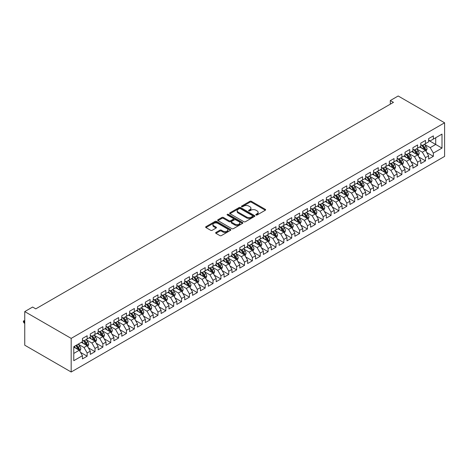 <?xml version="1.0" encoding="UTF-8"?>
<svg xmlns="http://www.w3.org/2000/svg" width="468" height="468" viewBox="0 0 468 468"><rect width="100%" height="100%" fill="white"/><g stroke="black" fill="none" stroke-linecap="round" stroke-linejoin="round"><path stroke-width="0.7" d="M256.019 214.982A0.766 0.439 0 0 0 257.102 214.982L265.309 210.243A1.094 0.632 0 0 0 265.631 209.799A1.094 0.632 0 0 0 265.309 209.348L251.41 201.322A1.094 0.632 0 0 0 249.865 201.322L241.658 206.06A0.766 0.439 0 0 0 241.435 206.376A0.766 0.439 0 0 0 241.658 206.686A0.766 0.439 0 0 0 242.74 206.686L243.799 206.072A3.492 2.018 0 0 1 248.742 206.072L249.9 206.739A3.492 2.018 0 0 1 250.924 208.166A3.492 2.018 0 0 1 249.9 209.594L248.841 210.208A0.766 0.439 0 0 0 248.613 210.518A0.766 0.439 0 0 0 248.841 210.834A0.766 0.439 0 0 0 249.918 210.834L250.983 210.22A3.492 2.018 0 0 1 255.926 210.22L257.084 210.887A3.492 2.018 0 0 1 258.108 212.314A3.492 2.018 0 0 1 257.084 213.741L256.019 214.356A0.766 0.439 0 0 0 255.797 214.666A0.766 0.439 0 0 0 256.019 214.982L256.019 214.356M215.959 232.45A1.094 0.632 0 0 0 215.637 232.894A1.094 0.632 0 0 0 215.959 233.339L219.861 235.591A1.094 0.632 0 0 0 221.405 235.591L230.513 230.326A1.094 0.632 0 0 0 230.835 229.882A1.094 0.632 0 0 0 230.513 229.437L216.614 221.411A1.094 0.632 0 0 0 215.069 221.411L205.955 226.67A1.094 0.632 0 0 0 205.639 227.12A1.094 0.632 0 0 0 205.955 227.565L210.67 230.285A1.094 0.632 0 0 0 212.215 230.285L216.111 228.033A1.094 0.632 0 0 0 216.432 227.588A1.094 0.632 0 0 0 216.111 227.144L213.777 225.792A2.919 1.685 0 0 1 212.922 224.599A2.919 1.685 0 0 1 214.724 223.043A2.919 1.685 0 0 1 217.907 223.406L227.062 228.688A2.919 1.685 0 0 1 227.916 229.882A2.919 1.685 0 0 1 226.114 231.444A2.919 1.685 0 0 1 222.926 231.075L221.405 230.197A1.094 0.632 0 0 0 219.861 230.197L215.959 232.45L215.959 233.339M24.751 311.589L71.177 338.387L71.177 372.007L24.751 345.203L24.751 311.589L32.62 307.043L35.767 308.862L393.459 102.352L390.312 100.538L390.312 104.171M390.312 100.538L398.18 95.993L444.6 122.797L71.177 338.387M243.875 221.721A1.094 0.632 0 0 0 245.419 221.721L254.534 216.462A1.094 0.632 0 0 0 254.855 216.017A1.094 0.632 0 0 0 254.534 215.572L240.634 207.546A1.094 0.632 0 0 0 239.089 207.546L229.975 212.805A1.094 0.632 0 0 0 229.653 213.25A1.094 0.632 0 0 0 229.975 213.695L243.875 221.721M227.618 215.145A0.766 0.439 0 0 1 228.39 215.251L228.39 214.344L242.523 222.505A1.094 0.632 0 0 1 242.845 222.949A1.094 0.632 0 0 1 242.523 223.394L233.409 228.659A1.094 0.632 0 0 1 231.865 228.659L217.965 220.633L221.867 218.398L221.867 217.485L217.965 219.738A1.094 0.632 0 0 0 217.643 220.182A1.094 0.632 0 0 0 217.965 220.633L217.965 219.738M221.867 218.398A1.094 0.632 0 0 1 223.411 218.398L223.411 217.485A1.094 0.632 0 0 0 221.867 217.485M223.411 217.485L229.051 220.744A1.094 0.632 0 0 0 230.595 220.744L233.181 219.246A1.094 0.632 0 0 0 233.503 218.802A1.094 0.632 0 0 0 233.181 218.357L227.313 214.97A0.766 0.439 0 0 1 227.085 214.654A0.766 0.439 0 0 1 227.559 214.25A0.766 0.439 0 0 1 228.39 214.344M71.177 372.007L444.6 156.411L444.6 122.797M428.63 140.377L435.708 144.466L435.708 137.738L442.003 134.105L433.35 139.101L433.35 135.878L428.63 138.604L428.63 141.827L425.482 143.647L425.482 140.423L420.761 143.149L420.761 146.373L417.614 148.186L417.614 144.963L412.893 147.689L412.893 150.912L409.746 152.732L409.746 149.508L405.025 152.235L405.025 155.458L401.877 157.277L401.877 154.048L397.156 156.774L397.156 159.998L394.009 161.817L394.009 158.594L389.288 161.32L389.288 164.543L386.141 166.362L386.141 163.133L381.42 165.859L381.42 169.083L378.273 170.902L378.273 167.679L373.552 170.405L373.552 173.628L370.404 175.447L370.404 172.218L365.683 174.944L365.683 178.173L362.536 179.987L362.536 176.764L357.815 179.49L357.815 182.713L354.668 184.532L354.668 181.303L349.947 184.029L349.947 187.258L346.8 189.072L346.8 185.849L342.079 188.575L342.079 191.798L338.931 193.617L338.931 190.388L334.21 193.114L334.21 196.344L331.063 198.157L331.063 194.934L326.342 197.66L326.342 200.883L323.195 202.702L323.195 199.473L318.474 202.199L318.474 205.429L315.327 207.242L315.327 204.019L310.606 206.745L310.606 209.968L307.458 211.788L307.458 208.558L302.737 211.284L302.737 214.514L299.59 216.327L299.59 213.104L294.869 215.83L294.869 219.053L291.722 220.873L291.722 217.643L287.001 220.369L287.001 223.599L283.854 225.412L283.854 222.189L279.133 224.915L279.133 228.138L275.985 229.958L275.985 226.734L271.264 229.455L271.264 232.684L268.117 234.497L268.117 231.274L263.396 234L263.396 237.223L260.249 239.043L260.249 235.819L255.528 238.54L255.528 241.769L252.381 243.582L252.381 240.359L247.66 243.085L247.66 246.308L244.512 248.128L244.512 244.904L239.791 247.63L239.791 250.854L236.644 252.667L236.644 249.444L231.923 252.17L231.923 255.393L228.776 257.213L228.776 253.989L224.055 256.716L224.055 259.939L220.908 261.758L220.908 258.529L216.187 261.255L216.187 264.478L213.039 266.298L213.039 263.075L208.319 265.801L208.319 269.024L205.171 270.843L205.171 267.614L200.45 270.34L200.45 273.564L197.303 275.383L197.303 272.16L192.582 274.886L192.582 278.109L189.435 279.928L189.435 276.699L184.714 279.425L184.714 282.654L181.566 284.468L181.566 281.245L176.845 283.971L176.845 287.194L173.698 289.013L173.698 285.784L168.977 288.51L168.977 291.739L165.83 293.553L165.83 290.33L161.109 293.056L161.109 296.279L157.962 298.098L157.962 294.869L153.241 297.595L153.241 300.825L150.093 302.638L150.093 299.415L145.373 302.141L145.373 305.364L142.225 307.183L142.225 303.954L137.504 306.68L137.504 309.91L134.357 311.723L134.357 308.5L129.636 311.226L129.636 314.449L126.489 316.269L126.489 313.039L121.768 315.765L121.768 318.995L118.62 320.808L118.62 317.585L113.899 320.311L113.899 323.534L110.752 325.354L110.752 322.13L106.031 324.85L106.031 328.08L102.884 329.893L102.884 326.67L98.163 329.396L98.163 332.619L95.016 334.439L95.016 331.215L90.295 333.936L90.295 337.165L87.147 338.978L87.147 335.755L82.427 338.481L82.427 341.704L73.774 346.706L73.774 360.693L82.427 355.698L79.279 350.245L73.774 347.069M442.003 134.105L442.003 148.099L433.35 153.094L430.203 147.642L424.499 144.349M426.699 152.48L433.35 156.318L433.35 153.094M433.35 156.318L428.63 159.044L428.63 155.821L425.482 157.64L422.335 152.188L416.631 148.894M418.831 157.026L425.482 160.863L425.482 157.64M425.482 160.863L420.761 163.589L420.761 160.366L417.614 162.18L414.467 156.727L408.763 153.434M410.962 161.565L417.614 165.409L417.614 162.18M417.614 165.409L412.893 168.129L412.893 164.906L409.746 166.725L406.598 161.273L400.895 157.979M403.094 166.111L409.746 169.948L409.746 166.725M409.746 169.948L405.025 172.674L405.025 169.451L401.877 171.265L398.73 165.812L393.026 162.519M395.226 170.65L401.877 174.494L401.877 171.265M401.877 174.494L397.156 177.214L397.156 173.991L394.009 175.81L390.862 170.358L385.158 167.064M387.358 175.196L394.009 179.033L394.009 175.81M394.009 179.033L389.288 181.759L389.288 178.536L386.141 180.35L382.994 174.897L377.29 171.604M379.49 179.735L386.141 183.579L386.141 180.35M386.141 183.579L381.42 186.305L381.42 183.076L378.273 184.895L375.125 179.443L369.422 176.149M371.621 184.281L378.273 188.118L378.273 184.895M378.273 188.118L373.552 190.845L373.552 187.621L370.404 189.435L367.257 183.982L361.553 180.695M363.753 188.826L370.404 192.664L370.404 189.435M370.404 192.664L365.683 195.39L365.683 192.161L362.536 193.98L359.389 188.528L353.685 185.234M355.885 193.366L362.536 197.203L362.536 193.98M362.536 197.203L357.815 199.93L357.815 196.706L354.668 198.52L351.521 193.073L345.817 189.78M348.016 197.911L354.668 201.749L354.668 198.52M354.668 201.749L349.947 204.475L349.947 201.246L346.8 203.065L343.652 197.613L337.949 194.319M340.148 202.451L346.8 206.289L346.8 203.065M346.8 206.289L342.079 209.015L342.079 205.791L338.931 207.605L335.784 202.158L330.08 198.865M332.28 206.996L338.931 210.834L338.931 207.605M338.931 210.834L334.21 213.56L334.21 210.331L331.063 212.15L327.916 206.698L322.212 203.404M324.412 211.536L331.063 215.374L331.063 212.15M331.063 215.374L326.342 218.1L326.342 214.876L323.195 216.69L320.048 211.244L314.344 207.95M316.543 216.081L323.195 219.919L323.195 216.69M323.195 219.919L318.474 222.645L318.474 219.416L315.327 221.235L312.179 215.783L306.476 212.49M308.675 220.621L315.327 224.459L315.327 221.235M315.327 224.459L310.606 227.185L310.606 223.961L307.458 225.781L304.311 220.329L298.607 217.035M300.807 225.166L307.458 229.004L307.458 225.781M307.458 229.004L302.737 231.73L302.737 228.501L299.59 230.32L296.443 224.868L290.739 221.575M292.939 229.706L299.59 233.544L299.59 230.32M299.59 233.544L294.869 236.27L294.869 233.046L291.722 234.866L288.575 229.414L282.871 226.12M285.07 234.252L291.722 238.089L291.722 234.866M291.722 238.089L287.001 240.815L287.001 237.586L283.854 239.405L280.706 233.953L275.003 230.66M277.202 238.791L283.854 242.629L283.854 239.405M283.854 242.629L279.133 245.355L279.133 242.131L275.985 243.951L272.838 238.499L267.134 235.205M269.334 243.337L275.985 247.174L275.985 243.951M275.985 247.174L271.264 249.9L271.264 246.677L268.117 248.49L264.97 243.038L259.266 239.745M261.466 247.876L268.117 251.714L268.117 248.49M268.117 251.714L263.396 254.44L263.396 251.217L260.249 253.036L257.102 247.584L251.398 244.29M253.597 252.422L260.249 256.259L260.249 253.036M260.249 256.259L255.528 258.985L255.528 255.762L252.381 257.575L249.233 252.123L243.53 248.83M245.729 256.961L252.381 260.805L252.381 257.575M252.381 260.805L247.66 263.525L247.66 260.302L244.512 262.121L241.365 256.669L235.661 253.375M237.861 261.507L244.512 265.344L244.512 262.121M244.512 265.344L239.791 268.07L239.791 264.847L236.644 266.661L233.497 261.208L227.793 257.915M229.993 266.046L236.644 269.89L236.644 266.661M236.644 269.89L231.923 272.61L231.923 269.387L228.776 271.206L225.629 265.754L219.925 262.46M222.124 270.592L228.776 274.429L228.776 271.206M228.776 274.429L224.055 277.155L224.055 273.932L220.908 275.746L217.76 270.293L212.057 267M214.256 275.131L220.908 278.975L220.908 275.746M220.908 278.975L216.187 281.701L216.187 278.472L213.039 280.291L209.892 274.839L204.188 271.545M206.388 279.677L213.039 283.514L213.039 280.291M213.039 283.514L208.319 286.24L208.319 283.017L205.171 284.831L202.024 279.378L196.32 276.085M198.52 284.216L205.171 288.06L205.171 284.831M205.171 288.06L200.45 290.786L200.45 287.557L197.303 289.376L194.156 283.924L188.452 280.63M190.651 288.762L197.303 292.599L197.303 289.376M197.303 292.599L192.582 295.326L192.582 292.102L189.435 293.916L186.287 288.469L180.584 285.176M182.783 293.307L189.435 297.145L189.435 293.916M189.435 297.145L184.714 299.871L184.714 296.642L181.566 298.461L178.419 293.009L172.715 289.715M174.915 297.847L181.566 301.685L181.566 298.461M181.566 301.685L176.845 304.411L176.845 301.187L173.698 303.001L170.551 297.554L164.847 294.261M167.047 302.392L173.698 306.23L173.698 303.001M173.698 306.23L168.977 308.956L168.977 305.727L165.83 307.546L162.683 302.094L156.979 298.8M159.184 306.932L165.83 310.77L165.83 307.546M165.83 310.77L161.109 313.496L161.109 310.272L157.962 312.086L154.814 306.639L149.111 303.346M151.316 311.477L157.962 315.315L157.962 312.086M157.962 315.315L153.241 318.041L153.241 314.812L150.093 316.631L146.946 311.179L141.242 307.885M143.448 316.017L150.093 319.855L150.093 316.631M150.093 319.855L145.373 322.581L145.373 319.357L142.225 321.171L139.078 315.725L133.374 312.431M135.58 320.562L142.225 324.4L142.225 321.171M142.225 324.4L137.504 327.126L137.504 323.897L134.357 325.716L131.21 320.264L125.506 316.971M127.711 325.102L134.357 328.94L134.357 325.716M134.357 328.94L129.636 331.666L129.636 328.442L126.489 330.262L123.341 324.81L117.638 321.516M119.843 329.647L126.489 333.485L126.489 330.262M126.489 333.485L121.768 336.211L121.768 332.982L118.62 334.801L115.473 329.349L109.769 326.056M111.975 334.187L118.62 338.025L118.62 334.801M118.62 338.025L113.899 340.751L113.899 337.527L110.752 339.347L107.605 333.895L101.901 330.601M104.107 338.733L110.752 342.57L110.752 339.347M110.752 342.57L106.031 345.296L106.031 342.067L102.884 343.886L99.737 338.434L94.033 335.141M96.238 343.272L102.884 347.11L102.884 343.886M102.884 347.11L98.163 349.836L98.163 346.612L95.016 348.432L91.868 342.98L86.165 339.686M88.37 347.818L95.016 351.655L95.016 348.432M95.016 351.655L90.295 354.381L90.295 351.158L87.147 352.971L84 347.519L78.296 344.226M80.502 352.357L87.147 356.195L87.147 352.971M87.147 356.195L82.427 358.921L82.427 355.698M82.427 339.891L84 340.798L87.147 338.978M73.774 353.428L79.279 350.245M90.295 335.345L91.868 336.258L95.016 334.439M84 347.519L87.147 345.706L81.327 342.342M90.295 351.158L87.147 345.706M98.163 330.806L99.737 331.713L102.884 329.893M91.868 342.98L95.016 341.16L89.195 337.802M98.163 346.612L95.016 341.16M106.031 326.26L107.605 327.167L110.752 325.354M99.737 338.434L102.884 336.621L97.063 333.257M106.031 342.067L102.884 336.621M113.899 321.721L115.473 322.627L118.62 320.808M107.605 333.895L110.752 332.075L104.931 328.711M113.899 337.527L110.752 332.075M121.768 317.175L123.341 318.082L126.489 316.269M115.473 329.349L118.62 327.536L112.8 324.172M121.768 332.982L118.62 327.536M129.636 312.636L131.21 313.542L134.357 311.723M123.341 324.81L126.489 322.99L120.668 319.626M129.636 328.442L126.489 322.99M137.504 308.09L139.078 308.997L142.225 307.183M131.21 320.264L134.357 318.451L128.536 315.087M137.504 323.897L134.357 318.451M145.373 303.551L146.946 304.457L150.093 302.638M139.078 315.725L142.225 313.905L136.404 310.541M145.373 319.357L142.225 313.905M153.241 299.005L154.814 299.912L157.962 298.098M146.946 311.179L150.093 309.366L144.273 306.002M153.241 314.812L150.093 309.366M161.109 294.466L162.683 295.372L165.83 293.553M154.814 306.639L157.962 304.82L152.141 301.456M161.109 310.272L157.962 304.82M168.977 289.92L170.551 290.827L173.698 289.013M162.683 302.094L165.83 300.275L160.009 296.917M168.977 305.727L165.83 300.275M176.845 285.375L178.419 286.287L181.566 284.468M170.551 297.554L173.698 295.735L167.877 292.371M176.845 301.187L173.698 295.735M184.714 280.835L186.287 281.742L189.435 279.928M178.419 293.009L181.566 291.19L175.746 287.832M184.714 296.642L181.566 291.19M192.582 276.29L194.156 277.202L197.303 275.383M186.287 288.469L189.435 286.65L183.614 283.286M192.582 292.102L189.435 286.65M200.45 271.75L202.024 272.657L205.171 270.843M194.156 283.924L197.303 282.105L191.482 278.747M200.45 287.557L197.303 282.105M208.319 267.205L209.892 268.117L213.039 266.298M202.024 279.378L205.171 277.565L199.35 274.201M208.319 283.017L205.171 277.565M216.187 262.665L217.76 263.572L220.908 261.758M209.892 274.839L213.039 273.019L207.219 269.662M216.187 278.472L213.039 273.019M224.055 258.12L225.629 259.032L228.776 257.213M217.76 270.293L220.908 268.48L215.087 265.116M224.055 273.932L220.908 268.48M231.923 253.58L233.497 254.487L236.644 252.667M225.629 265.754L228.776 263.934L222.955 260.577M231.923 269.387L228.776 263.934M239.791 249.034L241.365 249.947L244.512 248.128M233.497 261.208L236.644 259.395L230.823 256.031M239.791 264.847L236.644 259.395M247.66 244.495L249.233 245.402L252.381 243.582M241.365 256.669L244.512 254.849L238.692 251.491M247.66 260.302L244.512 254.849M255.528 239.949L257.102 240.862L260.249 239.043M249.233 252.123L252.381 250.31L246.56 246.946M255.528 255.762L252.381 250.31M263.396 235.41L264.97 236.317L268.117 234.497M257.102 247.584L260.249 245.764L254.428 242.406M263.396 251.217L260.249 245.764M271.264 230.864L272.838 231.771L275.985 229.958M264.97 243.038L268.117 241.225L262.296 237.861M271.264 246.677L268.117 241.225M279.133 226.325L280.706 227.232L283.854 225.412M272.838 238.499L275.985 236.679L270.165 233.321M279.133 242.131L275.985 236.679M287.001 221.779L288.575 222.686L291.722 220.873M280.706 233.953L283.854 232.14L278.033 228.776M287.001 237.586L283.854 232.14M294.869 217.24L296.443 218.146L299.59 216.327M288.575 229.414L291.722 227.594L285.901 224.231M294.869 233.046L291.722 227.594M302.737 212.694L304.311 213.601L307.458 211.788M296.443 224.868L299.59 223.055L293.769 219.691M302.737 228.501L299.59 223.055M310.606 208.155L312.179 209.061L315.327 207.242M304.311 220.329L307.458 218.509L301.638 215.145M310.606 223.961L307.458 218.509M318.474 203.609L320.048 204.516L323.195 202.702M312.179 215.783L315.327 213.97L309.506 210.606M318.474 219.416L315.327 213.97M326.342 199.07L327.916 199.976L331.063 198.157M320.048 211.244L323.195 209.424L317.368 206.06M326.342 214.876L323.195 209.424M334.21 194.524L335.784 195.431L338.931 193.617M327.916 206.698L331.063 204.879L325.237 201.521M334.21 210.331L331.063 204.879M342.079 189.979L343.652 190.891L346.8 189.072M335.784 202.158L338.931 200.339L333.105 196.975M342.079 205.791L338.931 200.339M349.947 185.439L351.521 186.346L354.668 184.532M343.652 197.613L346.8 195.794L340.973 192.436M349.947 201.246L346.8 195.794M357.815 180.894L359.389 181.806L362.536 179.987M351.521 193.073L354.668 191.254L348.841 187.89M357.815 196.706L354.668 191.254M365.683 176.354L367.257 177.261L370.404 175.447M359.389 188.528L362.536 186.709L356.71 183.351M365.683 192.161L362.536 186.709M373.552 171.809L375.125 172.721L378.273 170.902M367.257 183.982L370.404 182.169L364.578 178.805M373.552 187.621L370.404 182.169M381.42 167.269L382.994 168.176L386.141 166.362M375.125 179.443L378.273 177.624L372.446 174.266M381.42 183.076L378.273 177.624M389.288 162.724L390.862 163.636L394.009 161.817M382.994 174.897L386.141 173.084L380.314 169.72M389.288 178.536L386.141 173.084M397.156 158.184L398.73 159.091L401.877 157.277M390.862 170.358L394.009 168.538L388.183 165.181M397.156 173.991L394.009 168.538M405.025 153.639L406.598 154.551L409.746 152.732M398.73 165.812L401.877 163.999L396.051 160.635M405.025 169.451L401.877 163.999M412.893 149.099L414.467 150.006L417.614 148.186M406.598 161.273L409.746 159.453L403.919 156.096M412.893 164.906L409.746 159.453M420.761 144.553L422.335 145.466L425.482 143.647M414.467 156.727L417.614 154.914L411.787 151.55M420.761 160.366L417.614 154.914M428.63 140.014L430.203 140.921L433.35 139.101M422.335 152.188L425.482 150.368L419.656 147.011M428.63 155.821L425.482 150.368M430.203 147.642L435.708 144.466L442.003 148.099M256.329 215.087L257.084 214.648A3.492 2.018 0 0 0 258.108 213.221L258.108 212.314M250.924 208.166L250.924 209.079A3.492 2.018 0 0 1 249.9 210.506L249.146 210.939M265.309 209.348L265.309 210.243L251.41 202.234A1.094 0.632 0 0 0 249.865 202.234L241.962 206.792M254.522 216.468L240.634 208.453A1.094 0.632 0 0 0 239.089 208.453L229.987 213.706M252.603 216.327A0.766 0.439 0 0 0 252.825 216.017A0.766 0.439 0 0 0 252.603 215.701L240.4 208.658A0.766 0.439 0 0 0 239.318 208.658L238.2 209.307A3.492 2.018 0 0 0 237.177 210.735A3.492 2.018 0 0 0 238.2 212.156L246.542 216.976A3.492 2.018 0 0 0 251.486 216.976L252.603 216.327L252.603 217.234A0.766 0.439 0 0 0 252.825 216.924L252.825 216.017M237.177 210.735L237.177 211.641A3.492 2.018 0 0 0 238.2 213.069L238.2 212.156M252.603 217.234L251.486 217.883A3.492 2.018 0 0 1 246.542 217.883L238.2 213.069M223.411 218.398L229.051 221.651A1.094 0.632 0 0 0 230.595 221.651L233.181 220.159A1.094 0.632 0 0 0 233.503 219.708L233.503 218.802M228.39 215.251L242.512 223.406M234.901 224.119A2.919 1.685 0 0 0 238.083 224.488A2.919 1.685 0 0 0 239.885 222.926A2.919 1.685 0 0 0 239.031 221.733L235.808 219.872A1.094 0.632 0 0 0 234.263 219.872L231.672 221.364A1.094 0.632 0 0 0 231.356 221.814A1.094 0.632 0 0 0 231.672 222.259L234.901 224.119L234.901 225.026A2.919 1.685 0 0 0 238.083 225.395A2.919 1.685 0 0 0 239.885 223.839L239.885 222.926M231.356 221.814L231.356 222.721A1.094 0.632 0 0 0 231.672 223.166L231.672 222.259M234.901 225.026L231.672 223.166M227.916 229.882L227.916 230.794A2.919 1.685 0 0 1 226.114 232.35A2.919 1.685 0 0 1 222.926 231.982L221.405 231.104A1.094 0.632 0 0 0 219.861 231.104L215.97 233.345M212.922 224.599L212.922 225.506A2.919 1.685 0 0 0 213.777 226.699L213.777 225.792M216.111 227.144L216.111 228.033L213.777 226.699M230.502 230.338L216.614 222.318A1.094 0.632 0 0 0 215.069 222.318L205.973 227.571M426.061 151.38L427.038 148.999A2.948 1.702 -120 0 0 426.096 146.484L424.423 144.255M421.762 148.221L420.492 146.525M421.457 144.957L423.657 147.894A2.948 1.702 60 0 1 424.499 149.666C424.944 150.263 425.26 150.082 425.447 149.122A2.948 1.702 -120 0 0 424.605 147.35L422.932 145.121M421.978 145.255L424.043 148.011A1.503 0.866 60 0 1 424.312 148.467L425.447 149.122M418.193 155.92L419.17 153.539A2.948 1.702 -120 0 0 418.228 151.029L416.555 148.801M413.893 152.767L412.624 151.07M413.589 149.503L415.789 152.439A2.948 1.702 60 0 1 416.631 154.212C417.076 154.803 417.392 154.621 417.579 153.668A2.948 1.702 -120 0 0 416.736 151.895L415.063 149.661M414.11 149.801L416.175 152.556A1.503 0.866 60 0 1 416.444 153.013L417.579 153.668M410.325 160.465L411.302 158.085A2.948 1.702 -120 0 0 410.36 155.575L408.687 153.34M406.025 157.306L404.756 155.61M405.721 154.042L407.92 156.979A2.948 1.702 60 0 1 408.763 158.751C409.207 159.348 409.523 159.167 409.711 158.207A2.948 1.702 -120 0 0 408.868 156.435L407.195 154.206M406.242 154.341L408.307 157.096A1.503 0.866 60 0 1 408.576 157.552L409.711 158.207M402.457 165.005L403.434 162.624A2.948 1.702 -120 0 0 402.492 160.114L400.819 157.886M398.157 161.852L396.887 160.155M397.853 158.588L400.052 161.524A2.948 1.702 60 0 1 400.895 163.297C401.339 163.888 401.655 163.706 401.842 162.753A2.948 1.702 -120 0 0 401 160.98L399.327 158.746M398.373 158.886L400.438 161.641A1.503 0.866 60 0 1 400.707 162.098L401.842 162.753M394.588 169.551L395.565 167.17A2.948 1.702 -120 0 0 394.623 164.66L392.95 162.425M390.289 166.392L389.019 164.695M389.984 163.127L392.184 166.064A2.948 1.702 60 0 1 393.026 167.836C393.471 168.433 393.787 168.252 393.974 167.292A2.948 1.702 -120 0 0 393.132 165.52L391.459 163.291M390.505 163.426L392.57 166.187A1.503 0.866 60 0 1 392.839 166.643L393.974 167.292M386.72 174.09L387.697 171.709A2.948 1.702 -120 0 0 386.755 169.2L385.082 166.971M382.42 170.937L381.151 169.24M382.116 167.673L384.316 170.609A2.948 1.702 60 0 1 385.158 172.382C385.603 172.973 385.919 172.791 386.106 171.838A2.948 1.702 -120 0 0 385.263 170.065L383.59 167.831M382.637 167.971L384.702 170.726A1.503 0.866 60 0 1 384.971 171.183L386.106 171.838M378.852 178.636L379.829 176.255A2.948 1.702 -120 0 0 378.887 173.745L377.214 171.51M374.552 175.477L373.283 173.78M374.248 172.212L376.447 175.149A2.948 1.702 60 0 1 377.29 176.922C377.735 177.518 378.05 177.337 378.238 176.377A2.948 1.702 -120 0 0 377.395 174.605L375.722 172.376M374.769 172.516L376.834 175.272A1.503 0.866 60 0 1 377.103 175.728L378.238 176.377M370.984 183.175L371.961 180.794A2.948 1.702 -120 0 0 371.019 178.285L369.346 176.056M366.684 180.022L365.414 178.326M366.38 176.758L368.579 179.694A2.948 1.702 60 0 1 369.422 181.467C369.866 182.058 370.182 181.876 370.369 180.923A2.948 1.702 -120 0 0 369.527 179.15L367.854 176.916M366.9 177.056L368.965 179.811A1.503 0.866 60 0 1 369.234 180.268L370.369 180.923M363.115 187.721L364.092 185.34A2.948 1.702 -120 0 0 363.15 182.83L361.477 180.595M358.816 184.562L357.546 182.865M358.511 181.297L360.711 184.234A2.948 1.702 60 0 1 361.553 186.012C361.998 186.603 362.314 186.422 362.501 185.463A2.948 1.702 -120 0 0 361.659 183.69L359.986 181.461M359.032 181.602L361.097 184.357A1.503 0.866 60 0 1 361.366 184.813L362.501 185.463M355.247 192.26L356.224 189.879A2.948 1.702 -120 0 0 355.282 187.37L353.609 185.141M350.947 189.107L349.678 187.411M350.643 185.843L352.843 188.779A2.948 1.702 60 0 1 353.685 190.552C354.13 191.143 354.446 190.962 354.633 190.008A2.948 1.702 -120 0 0 353.79 188.235L352.117 186.001M351.164 186.141L353.229 188.896A1.503 0.866 60 0 1 353.498 189.353L354.633 190.008M347.379 196.806L348.356 194.425A2.948 1.702 -120 0 0 347.414 191.915L345.741 189.68M343.079 193.647L341.81 191.956M342.775 190.382L344.974 193.319A2.948 1.702 60 0 1 345.823 195.097C346.261 195.688 346.577 195.507 346.765 194.548A2.948 1.702 -120 0 0 345.922 192.775L344.249 190.546M343.296 190.687L345.361 193.442A1.503 0.866 60 0 1 345.63 193.898L346.765 194.548M339.511 201.345L340.488 198.964A2.948 1.702 -120 0 0 339.546 196.455L337.873 194.226M335.211 198.192L333.941 196.496M334.907 194.928L337.106 197.865A2.948 1.702 60 0 1 337.954 199.637C338.393 200.228 338.709 200.047 338.896 199.093A2.948 1.702 -120 0 0 338.054 197.32L336.381 195.086M335.427 195.226L337.492 197.982A1.503 0.866 60 0 1 337.761 198.438L338.896 199.093M331.642 205.891L332.619 203.51A2.948 1.702 -120 0 0 331.677 201L330.004 198.765M327.343 202.738L326.073 201.041M327.038 199.467L329.238 202.404A2.948 1.702 60 0 1 330.086 204.183C330.525 204.773 330.841 204.592 331.028 203.633A2.948 1.702 -120 0 0 330.186 201.86L328.513 199.631M327.559 199.772L329.624 202.527A1.503 0.866 60 0 1 329.893 202.983L331.028 203.633M323.774 210.43L324.751 208.049A2.948 1.702 -120 0 0 323.809 205.54L322.136 203.311M319.474 207.277L318.205 205.581M319.17 204.013L321.37 206.95A2.948 1.702 60 0 1 322.218 208.722C322.657 209.319 322.973 209.132 323.16 208.178A2.948 1.702 -120 0 0 322.317 206.406L320.644 204.171M319.691 204.311L321.756 207.067A1.503 0.866 60 0 1 322.025 207.523L323.16 208.178M315.906 214.976L316.883 212.595A2.948 1.702 -120 0 0 315.941 210.085L314.268 207.85M311.606 211.823L310.337 210.126M311.302 208.552L313.501 211.495A2.948 1.702 60 0 1 314.35 213.268C314.788 213.858 315.104 213.677 315.292 212.718A2.948 1.702 -120 0 0 314.449 210.945L312.776 208.716M311.823 208.857L313.888 211.612A1.503 0.866 60 0 1 314.157 212.068L315.292 212.718M308.038 219.515L309.015 217.14A2.948 1.702 -120 0 0 308.073 214.625L306.405 212.396M303.738 216.362L302.468 214.666M303.434 213.098L305.633 216.035A2.948 1.702 60 0 1 306.481 217.807C306.92 218.404 307.236 218.223 307.423 217.263A2.948 1.702 -120 0 0 306.581 215.491L304.908 213.256M303.954 213.396L306.019 216.152A1.503 0.866 60 0 1 306.288 216.608L307.423 217.263M300.169 224.061L301.146 221.68A2.948 1.702 -120 0 0 300.204 219.17L298.537 216.936M295.87 220.908L294.6 219.211M295.565 217.643L297.765 220.58A2.948 1.702 60 0 1 298.613 222.353C299.052 222.944 299.368 222.762 299.555 221.809A2.948 1.702 -120 0 0 298.713 220.03L297.04 217.801M296.086 217.942L298.151 220.697A1.503 0.866 60 0 1 298.42 221.153L299.555 221.809M292.301 228.606L293.278 226.225A2.948 1.702 -120 0 0 292.336 223.71L290.669 221.481M288.001 225.447L286.732 223.751M287.697 222.183L289.897 225.12A2.948 1.702 60 0 1 290.745 226.892C291.184 227.489 291.5 227.308 291.687 226.348A2.948 1.702 -120 0 0 290.844 224.576L289.171 222.341M288.218 222.481L290.283 225.237A1.503 0.866 60 0 1 290.552 225.693L291.687 226.348M284.433 233.146L285.41 230.765A2.948 1.702 -120 0 0 284.468 228.255L282.801 226.021M280.133 229.993L278.864 228.296M279.829 226.728L282.029 229.665A2.948 1.702 60 0 1 282.877 231.438C283.315 232.029 283.631 231.847 283.819 230.894A2.948 1.702 -120 0 0 282.976 229.115L281.303 226.886M280.35 227.027L282.415 229.782A1.503 0.866 60 0 1 282.684 230.238L283.819 230.894M276.565 237.691L277.542 235.31A2.948 1.702 -120 0 0 276.6 232.795L274.932 230.566M272.265 234.532L270.995 232.836M271.961 231.268L274.16 234.205A2.948 1.702 60 0 1 275.008 235.977C275.447 236.574 275.763 236.393 275.95 235.433A2.948 1.702 -120 0 0 275.108 233.661L273.435 231.432M272.481 231.566L274.546 234.322A1.503 0.866 60 0 1 274.815 234.778L275.95 235.433M268.696 242.231L269.673 239.85A2.948 1.702 -120 0 0 268.731 237.34L267.064 235.111M264.397 239.078L263.127 237.381M264.092 235.814L266.292 238.75A2.948 1.702 60 0 1 267.14 240.523C267.579 241.114 267.895 240.932 268.082 239.979A2.948 1.702 -120 0 0 267.24 238.2L265.567 235.971M264.613 236.112L266.678 238.867A1.503 0.866 60 0 1 266.947 239.323L268.082 239.979M260.828 246.776L261.805 244.395A2.948 1.702 -120 0 0 260.863 241.88L259.196 239.651M256.528 243.617L255.259 241.921M256.224 240.353L258.424 243.29A2.948 1.702 60 0 1 259.272 245.062C259.711 245.659 260.027 245.478 260.214 244.518A2.948 1.702 -120 0 0 259.371 242.746L257.698 240.517M256.745 240.651L258.81 243.407A1.503 0.866 60 0 1 259.079 243.863L260.214 244.518M252.96 251.316L253.937 248.935A2.948 1.702 -120 0 0 252.995 246.425L251.328 244.197M248.66 248.163L247.391 246.466M248.356 244.899L250.555 247.835A2.948 1.702 60 0 1 251.404 249.608C251.842 250.199 252.158 250.017 252.346 249.064A2.948 1.702 -120 0 0 251.503 247.291L249.83 245.056M248.877 245.197L250.942 247.952A1.503 0.866 60 0 1 251.211 248.409L252.346 249.064M245.092 255.861L246.069 253.48A2.948 1.702 -120 0 0 245.127 250.965L243.459 248.736M240.792 252.702L239.522 251.006M240.488 249.438L242.687 252.375A2.948 1.702 60 0 1 243.535 254.147C243.974 254.744 244.29 254.563 244.477 253.603A2.948 1.702 -120 0 0 243.635 251.831L241.962 249.602M241.008 249.736L243.073 252.492A1.503 0.866 60 0 1 243.348 252.948L244.477 253.603M237.223 260.401L238.2 258.02A2.948 1.702 -120 0 0 237.258 255.51L235.591 253.282M232.924 257.248L231.654 255.551M232.619 253.984L234.819 256.92A2.948 1.702 60 0 1 235.667 258.693C236.106 259.284 236.422 259.102 236.609 258.149A2.948 1.702 -120 0 0 235.767 256.376L234.094 254.142M233.14 254.282L235.205 257.037A1.503 0.866 60 0 1 235.48 257.494L236.609 258.149M229.355 264.946L230.332 262.566A2.948 1.702 -120 0 0 229.39 260.056L227.723 257.821M225.055 261.787L223.786 260.091M224.751 258.523L226.951 261.46A2.948 1.702 60 0 1 227.799 263.232C228.238 263.829 228.554 263.648 228.741 262.688A2.948 1.702 -120 0 0 227.898 260.916L226.225 258.687M225.272 258.822L227.337 261.583A1.503 0.866 60 0 1 227.612 262.039L228.741 262.688M221.487 269.486L222.464 267.105A2.948 1.702 -120 0 0 221.522 264.596L219.855 262.367M217.187 266.333L215.918 264.636M216.883 263.069L219.082 266.005A2.948 1.702 60 0 1 219.931 267.778C220.369 268.369 220.685 268.187 220.873 267.234A2.948 1.702 -120 0 0 220.03 265.461L218.357 263.227M217.404 263.367L219.469 266.122A1.503 0.866 60 0 1 219.744 266.579L220.873 267.234M213.619 274.032L214.596 271.651A2.948 1.702 -120 0 0 213.654 269.141L211.986 266.906M209.319 270.873L208.049 269.176M209.015 267.608L211.214 270.545A2.948 1.702 60 0 1 212.062 272.317C212.501 272.914 212.817 272.733 213.004 271.773A2.948 1.702 -120 0 0 212.162 270.001L210.489 267.772M209.535 267.907L211.6 270.668A1.503 0.866 60 0 1 211.875 271.124L213.004 271.773M205.75 278.571L206.727 276.19A2.948 1.702 -120 0 0 205.785 273.681L204.118 271.452M201.451 275.418L200.181 273.721M201.146 272.154L203.346 275.09A2.948 1.702 60 0 1 204.194 276.863C204.633 277.454 204.949 277.272 205.136 276.319A2.948 1.702 -120 0 0 204.294 274.546L202.621 272.312M201.667 272.452L203.732 275.207A1.503 0.866 60 0 1 204.007 275.664L205.136 276.319M197.888 283.117L198.859 280.736A2.948 1.702 -120 0 0 197.917 278.226L196.25 275.991M193.582 279.958L192.313 278.261M193.278 276.693L195.478 279.63A2.948 1.702 60 0 1 196.326 281.408C196.765 281.999 197.081 281.818 197.268 280.858A2.948 1.702 -120 0 0 196.425 279.086L194.752 276.857M193.799 276.998L195.864 279.753A1.503 0.866 60 0 1 196.139 280.209L197.268 280.858M190.02 287.656L190.991 285.275A2.948 1.702 -120 0 0 190.049 282.766L188.382 280.537M185.714 284.503L184.445 282.807M185.41 281.239L187.609 284.175A2.948 1.702 60 0 1 188.458 285.948C188.896 286.539 189.212 286.357 189.4 285.404A2.948 1.702 -120 0 0 188.557 283.631L186.884 281.397M185.931 281.537L187.996 284.292A1.503 0.866 60 0 1 188.271 284.749L189.4 285.404M182.151 292.202L183.123 289.821A2.948 1.702 -120 0 0 182.181 287.311L180.513 285.076M177.846 289.043L176.576 287.352M177.542 285.778L179.741 288.715A2.948 1.702 60 0 1 180.589 290.493C181.028 291.084 181.344 290.903 181.531 289.944A2.948 1.702 -120 0 0 180.689 288.171L179.016 285.942M178.062 286.083L180.127 288.838A1.503 0.866 60 0 1 180.402 289.294L181.531 289.944M174.283 296.741L175.254 294.36A2.948 1.702 -120 0 0 174.312 291.851L172.645 289.622M169.978 293.588L168.708 291.892M169.673 290.324L171.873 293.26A2.948 1.702 60 0 1 172.721 295.033C173.16 295.624 173.476 295.443 173.663 294.489A2.948 1.702 -120 0 0 172.821 292.716L171.148 290.482M170.194 290.622L172.259 293.377A1.503 0.866 60 0 1 172.534 293.834L173.663 294.489M166.415 301.287L167.386 298.906A2.948 1.702 -120 0 0 166.444 296.396L164.777 294.161M162.109 298.128L160.84 296.437M161.805 294.863L164.005 297.8A2.948 1.702 60 0 1 164.853 299.579C165.292 300.169 165.608 299.988 165.795 299.029A2.948 1.702 -120 0 0 164.952 297.256L163.279 295.027M162.326 295.168L164.391 297.923A1.503 0.866 60 0 1 164.666 298.379L165.795 299.029M158.547 305.826L159.518 303.445A2.948 1.702 -120 0 0 158.576 300.936L156.909 298.707M154.241 302.673L152.972 300.977M153.937 299.409L156.136 302.346A2.948 1.702 60 0 1 156.985 304.118C157.423 304.709 157.739 304.528 157.927 303.574A2.948 1.702 -120 0 0 157.084 301.801L155.411 299.567M154.458 299.707L156.523 302.463A1.503 0.866 60 0 1 156.798 302.919L157.927 303.574M150.678 310.372L151.65 307.991A2.948 1.702 -120 0 0 150.708 305.481L149.04 303.246M146.373 307.219L145.103 305.522M146.069 303.948L148.268 306.885A2.948 1.702 60 0 1 149.117 308.664C149.561 309.254 149.871 309.073 150.058 308.114A2.948 1.702 -120 0 0 149.216 306.341L147.543 304.112M146.589 304.253L148.654 307.008A1.503 0.866 60 0 1 148.929 307.464L150.058 308.114M142.81 314.911L143.781 312.536A2.948 1.702 -120 0 0 142.839 310.021L141.172 307.792M138.505 311.758L137.235 310.062M138.2 308.494L140.4 311.431A2.948 1.702 60 0 1 141.248 313.203C141.693 313.8 142.003 313.613 142.19 312.659A2.948 1.702 -120 0 0 141.348 310.887L139.675 308.652M138.721 308.792L140.786 311.548A1.503 0.866 60 0 1 141.061 312.004L142.19 312.659M134.942 319.457L135.913 317.076A2.948 1.702 -120 0 0 134.971 314.566L133.304 312.331M130.636 316.304L129.367 314.607M130.332 313.039L132.532 315.976A2.948 1.702 60 0 1 133.38 317.749C133.825 318.339 134.135 318.158 134.322 317.205A2.948 1.702 -120 0 0 133.479 315.426L131.806 313.197M130.853 313.338L132.918 316.093A1.503 0.866 60 0 1 133.193 316.549L134.322 317.205M127.074 323.996L128.045 321.621A2.948 1.702 -120 0 0 127.103 319.106L125.436 316.877M122.768 320.843L121.499 319.147M122.464 317.579L124.669 320.516A2.948 1.702 60 0 1 125.512 322.288C125.956 322.885 126.266 322.704 126.454 321.744A2.948 1.702 -120 0 0 125.611 319.972L123.938 317.737M122.985 317.877L125.05 320.633A1.503 0.866 60 0 1 125.325 321.089L126.454 321.744M119.205 328.542L120.177 326.161A2.948 1.702 -120 0 0 119.235 323.651L117.567 321.417M114.9 325.389L113.63 323.692M114.596 322.124L116.801 325.061A2.948 1.702 60 0 1 117.643 326.834C118.088 327.425 118.398 327.243 118.585 326.29A2.948 1.702 -120 0 0 117.743 324.511L116.07 322.282M115.116 322.423L117.181 325.178A1.503 0.866 60 0 1 117.456 325.634L118.585 326.29M111.337 333.087L112.308 330.706A2.948 1.702 -120 0 0 111.366 328.191L109.699 325.962M107.032 329.928L105.762 328.232M106.727 326.664L108.933 329.601A2.948 1.702 60 0 1 109.775 331.373C110.22 331.97 110.53 331.789 110.717 330.829A2.948 1.702 -120 0 0 109.875 329.057L108.202 326.828M107.248 326.962L109.313 329.718A1.503 0.866 60 0 1 109.588 330.174L110.717 330.829M103.469 337.627L104.44 335.246A2.948 1.702 -120 0 0 103.498 332.736L101.831 330.502M99.163 334.474L97.894 332.777M98.859 331.209L101.065 334.146A2.948 1.702 60 0 1 101.907 335.919C102.352 336.51 102.662 336.328 102.849 335.375A2.948 1.702 -120 0 0 102.006 333.596L100.333 331.367M99.38 331.508L101.445 334.263A1.503 0.866 60 0 1 101.72 334.719L102.849 335.375M95.601 342.172L96.572 339.791A2.948 1.702 -120 0 0 95.63 337.276L93.963 335.047M91.295 339.013L90.026 337.317M90.991 335.749L93.196 338.686A2.948 1.702 60 0 1 94.039 340.458C94.483 341.055 94.793 340.874 94.981 339.914A2.948 1.702 -120 0 0 94.138 338.142L92.465 335.913M91.512 336.047L93.577 338.803A1.503 0.866 60 0 1 93.852 339.259L94.981 339.914M87.732 346.712L88.704 344.331A2.948 1.702 -120 0 0 87.768 341.821L86.094 339.592M83.427 343.559L82.157 341.862M83.123 340.295L85.328 343.231A2.948 1.702 60 0 1 86.171 345.004C86.615 345.595 86.925 345.413 87.112 344.46A2.948 1.702 -120 0 0 86.27 342.681L84.597 340.452M83.643 340.593L85.708 343.348A1.503 0.866 60 0 1 85.983 343.805L87.112 344.46M79.864 351.257L80.835 348.876A2.948 1.702 -120 0 0 79.899 346.361L78.226 344.132M75.559 348.098L74.289 346.402M75.787 345.542L77.46 347.771A2.948 1.702 60 0 1 78.302 349.543C78.747 350.14 79.057 349.959 79.244 348.999A2.948 1.702 -120 0 0 78.402 347.227L76.729 344.998M75.992 345.425L77.84 347.888A1.503 0.866 60 0 1 78.115 348.344L79.244 348.999M24.751 321.019L24.108 321.393L24.108 323.025L24.751 323.4M24.108 323.025L23.4 321.89L23.4 320.984L24.751 321.762M23.4 320.984L24.751 320.551M257.084 214.648L257.084 213.741M248.841 210.834L248.841 210.208M249.9 210.506L249.9 209.594M241.658 206.686L241.658 206.06M249.865 202.234L249.865 201.322M251.41 202.234L251.41 201.322M229.975 213.695L229.975 212.805M239.089 208.453L239.089 207.546M240.634 208.453L240.634 207.546M254.534 216.462L254.534 215.572M246.542 217.883L246.542 216.976M251.486 217.883L251.486 216.976M229.051 221.651L229.051 220.744M230.595 221.651L230.595 220.744M233.181 220.159L233.181 219.246M242.523 223.394L242.523 222.505M219.861 231.104L219.861 230.197M221.405 231.104L221.405 230.197M222.926 231.982L222.926 231.075M205.955 227.565L205.955 226.67M215.069 222.318L215.069 221.411M216.614 222.318L216.614 221.411M230.513 230.326L230.513 229.437M425.108 150.158L427.021 149.052M424.605 147.35L426.096 146.484M422.428 148.608L423.657 147.894M417.24 154.697L419.152 153.598M416.736 151.895L418.228 151.029M414.56 153.147L415.789 152.439M409.371 159.243L411.284 158.137M408.868 156.435L410.36 155.575M406.692 157.693L407.92 156.979M401.503 163.782L403.416 162.683M401 160.98L402.492 160.114M398.824 162.232L400.052 161.524M393.641 168.328L395.548 167.228M393.132 165.52L394.623 164.66M390.955 166.778L392.184 166.064M385.772 172.867L387.68 171.768M385.263 170.065L386.755 169.2M383.087 171.317L384.316 170.609M377.904 177.413L379.811 176.313M377.395 174.605L378.887 173.745M375.219 175.863L376.447 175.149M370.036 181.953L371.943 180.853M369.527 179.15L371.019 178.285M367.351 180.402L368.579 179.694M362.168 186.498L364.075 185.398M361.659 183.69L363.15 182.83M359.482 184.948L360.711 184.234M354.299 191.038L356.206 189.938M353.79 188.235L355.282 187.37M351.614 189.487L352.843 188.779M346.431 195.583L348.338 194.483M345.922 192.775L347.414 191.915M343.746 194.033L344.974 193.319M338.563 200.123L340.47 199.023M338.054 197.32L339.546 196.455M335.878 198.578L337.106 197.865M330.695 204.668L332.602 203.568M330.186 201.86L331.677 201M328.01 203.118L329.238 202.404M322.826 209.214L324.733 208.108M322.317 206.406L323.809 205.54M320.141 207.663L321.37 206.95M314.958 213.753L316.865 212.653M314.449 210.945L315.941 210.085M312.273 212.203L313.501 211.495M307.09 218.299L308.997 217.193M306.581 215.491L308.073 214.625M304.405 216.748L305.633 216.035M299.222 222.838L301.129 221.738M298.713 220.03L300.204 219.17M296.536 221.288L297.765 220.58M291.353 227.384L293.26 226.278M290.844 224.576L292.336 223.71M288.668 225.833L289.897 225.12M283.485 231.923L285.392 230.823M282.976 229.115L284.468 228.255M280.8 230.373L282.029 229.665M275.617 236.469L277.524 235.363M275.108 233.661L276.6 232.795M272.932 234.918L274.16 234.205M267.749 241.008L269.656 239.909M267.24 238.2L268.731 237.34M265.063 239.458L266.292 238.75M259.88 245.554L261.787 244.448M259.371 242.746L260.863 241.88M257.195 244.004L258.424 243.29M252.012 250.093L253.919 248.994M251.503 247.291L252.995 246.425M249.327 248.543L250.555 247.835M244.144 254.639L246.051 253.533M243.635 251.831L245.127 250.965M241.459 253.089L242.687 252.375M236.276 259.178L238.183 258.079M235.767 256.376L237.258 255.51M233.59 257.628L234.819 256.92M228.407 263.724L230.314 262.618M227.898 260.916L229.39 260.056M225.722 262.174L226.951 261.46M220.539 268.263L222.446 267.164M220.03 265.461L221.522 264.596M217.854 266.713L219.082 266.005M212.671 272.809L214.578 271.709M212.162 270.001L213.654 269.141M209.986 271.259L211.214 270.545M204.803 277.349L206.71 276.249M204.294 274.546L205.785 273.681M202.117 275.798L203.346 275.09M196.934 281.894L198.841 280.794M196.425 279.086L197.917 278.226M194.249 280.344L195.478 279.63M189.066 286.434L190.973 285.334M188.557 283.631L190.049 282.766M186.381 284.883L187.609 284.175M181.198 290.979L183.105 289.879M180.689 288.171L182.181 287.311M178.513 289.429L179.741 288.715M173.33 295.519L175.237 294.419M172.821 292.716L174.312 291.851M170.644 293.974L171.873 293.26M165.461 300.064L167.369 298.964M164.952 297.256L166.444 296.396M162.776 298.514L164.005 297.8M157.593 304.61L159.5 303.504M157.084 301.801L158.576 300.936M154.908 303.059L156.136 302.346M149.725 309.149L151.632 308.049M149.216 306.341L150.708 305.481M147.04 307.599L148.268 306.885M141.857 313.695L143.764 312.589M141.348 310.887L142.839 310.021M139.172 312.144L140.4 311.431M133.988 318.234L135.895 317.134M133.479 315.426L134.971 314.566M131.303 316.684L132.532 315.976M126.12 322.78L128.027 321.674M125.611 319.972L127.103 319.106M123.435 321.229L124.669 320.516M118.252 327.319L120.159 326.219M117.743 324.511L119.235 323.651M115.567 325.769L116.801 325.061M110.384 331.865L112.291 330.759M109.875 329.057L111.366 328.191M107.698 330.314L108.933 329.601M102.515 336.404L104.422 335.304M102.006 333.596L103.498 332.736M99.83 334.854L101.065 334.146M94.647 340.95L96.554 339.844M94.138 338.142L95.63 337.276M91.962 339.399L93.196 338.686M86.779 345.489L88.686 344.389M86.27 342.681L87.768 341.821M84.094 343.939L85.328 343.231M78.911 350.035L80.818 348.929M78.402 347.227L79.899 346.361M76.225 348.485L77.46 347.771"/></g></svg>
